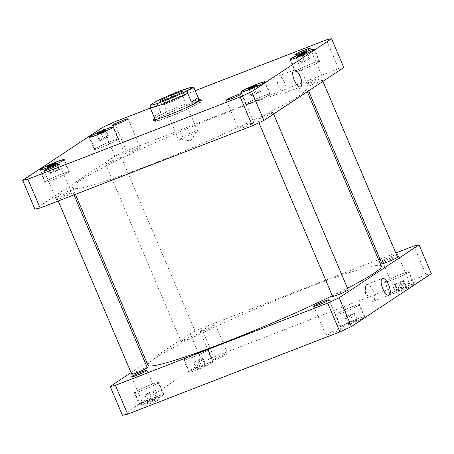 <?xml version="1.0" encoding="UTF-8"?>
<svg xmlns="http://www.w3.org/2000/svg" width="454" height="454" viewBox="0 0 454 454"><rect width="100%" height="100%" fill="white"/><g stroke="black" fill="none" stroke-linecap="round" stroke-linejoin="round"><path stroke-width="0.34" stroke-dasharray="2.27 1.7" d="M373.023 290.929A9.023 3.445 68.8 0 0 366.838 284.448A9.023 3.445 68.8 0 0 365.521 287.603A9.023 3.445 68.8 0 0 370.26 299.839A9.023 3.445 68.8 0 0 373.358 301.286A9.023 3.445 68.8 0 0 373.023 290.929M284.59 82.583A9.023 3.445 68.8 0 0 278.398 76.107A9.023 3.445 68.8 0 0 277.088 79.263A9.023 3.445 68.8 0 0 281.826 91.498A9.023 3.445 68.8 0 0 284.919 92.939A9.023 3.445 68.8 0 0 284.59 82.583M196.957 131.535A10.442 0.806 -23 0 0 197.53 131.07A10.442 0.806 -23 0 0 197.569 130.939A10.442 0.806 -23 0 0 187.644 134.282A10.442 0.806 -23 0 0 178.343 139.1A10.442 0.806 -23 0 0 178.467 139.162A10.442 0.806 -23 0 0 187.003 136.291A10.442 0.806 -23 0 0 196.957 131.535M183.677 96.027A12.224 0.942 -23 0 0 184.392 95.334A12.224 0.942 -23 0 0 172.77 99.244A12.224 0.942 -23 0 0 161.885 104.885A12.224 0.942 -23 0 0 171.306 101.889A12.224 0.942 -23 0 0 183.677 96.027M164.138 103.597A10.442 0.806 -23 0 0 163.525 104.187A10.442 0.806 -23 0 0 171.572 101.634A10.442 0.806 -23 0 0 182.139 96.623A10.442 0.806 -23 0 0 182.752 96.032A10.442 0.806 -23 0 0 174.705 98.592A10.442 0.806 -23 0 0 164.138 103.597M154.099 117.058C154.485 117.944 155.194 118.051 156.227 117.37C157.43 116.565 158.951 114.8 160.784 112.087L157.022 103.223L154.456 102.4M153.951 116.61L160.784 112.087M155.467 119.862A25.963 1.998 157 0 1 181.736 107.411A25.963 1.998 157 0 1 201.741 101.049A25.963 1.998 157 0 1 178.621 113.029A25.963 1.998 157 0 1 153.946 121.337A25.963 1.998 157 0 1 155.467 119.862M154.621 118.29A25.963 1.998 157 0 1 154.757 118.199A25.963 1.998 157 0 1 176.561 107.609A25.963 1.998 157 0 1 199.079 99.42M157.027 119.254A24.147 1.856 157 0 1 181.464 107.677A24.147 1.856 157 0 1 200.072 101.758A24.147 1.856 157 0 1 178.57 112.904A24.147 1.856 157 0 1 155.614 120.628A24.147 1.856 157 0 1 157.027 119.254M131.734 374.215A8.45 0.653 157 0 1 139.259 370.316A8.45 0.653 157 0 1 147.295 367.609M71.539 190.776A8.45 0.653 -23 0 0 72.033 190.3A8.45 0.653 -23 0 0 63.997 193.001A8.45 0.653 -23 0 0 56.472 196.905A8.45 0.653 -23 0 0 62.981 194.834A8.45 0.653 -23 0 0 71.539 190.776M196.156 335.398A8.45 0.653 157 0 1 187.604 339.45A8.45 0.653 157 0 1 181.089 341.522A8.45 0.653 157 0 1 188.614 337.617A8.45 0.653 157 0 1 196.65 334.916A8.45 0.653 157 0 1 196.156 335.398M120.895 158.083A8.45 0.653 -23 0 0 121.388 157.6A8.45 0.653 -23 0 0 113.352 160.307A8.45 0.653 -23 0 0 105.827 164.206A8.45 0.653 -23 0 0 112.337 162.135A8.45 0.653 -23 0 0 120.895 158.083M381.967 263.7A8.45 0.653 157 0 1 389.498 259.802A8.45 0.653 157 0 1 397.528 257.095M321.772 80.262A8.45 0.653 -23 0 0 322.266 79.785A8.45 0.653 -23 0 0 314.23 82.486A8.45 0.653 -23 0 0 306.705 86.391A8.45 0.653 -23 0 0 313.215 84.319A8.45 0.653 -23 0 0 321.772 80.262M332.612 296.4A8.45 0.653 157 0 1 340.142 292.495A8.45 0.653 157 0 1 348.173 289.794M272.417 112.961A8.45 0.653 -23 0 0 272.911 112.478A8.45 0.653 -23 0 0 264.875 115.185A8.45 0.653 -23 0 0 257.35 119.084A8.45 0.653 -23 0 0 263.859 117.013A8.45 0.653 -23 0 0 272.417 112.961M238.963 128.556A8.354 0.641 -23 0 0 238.475 129.032A8.354 0.641 -23 0 0 244.91 126.984A8.354 0.641 -23 0 0 253.366 122.977A8.354 0.641 -23 0 0 253.854 122.506A8.354 0.641 -23 0 0 247.419 124.549A8.354 0.641 -23 0 0 238.963 128.556M56.824 199.119A8.354 0.641 -23 0 0 56.33 199.595A8.354 0.641 -23 0 0 62.765 197.547A8.354 0.641 -23 0 0 71.221 193.54A8.354 0.641 -23 0 0 71.709 193.064A8.354 0.641 -23 0 0 65.274 195.112A8.354 0.641 -23 0 0 56.824 199.119M125.372 153.707A8.354 0.641 -23 0 0 124.884 154.184A8.354 0.641 -23 0 0 131.32 152.135A8.354 0.641 -23 0 0 139.77 148.129A8.354 0.641 -23 0 0 140.258 147.652A8.354 0.641 -23 0 0 133.822 149.701A8.354 0.641 -23 0 0 125.372 153.707M307.517 83.15A8.354 0.641 -23 0 0 307.023 83.621A8.354 0.641 -23 0 0 313.459 81.572A8.354 0.641 -23 0 0 321.914 77.572A8.354 0.641 -23 0 0 322.402 77.095A8.354 0.641 -23 0 0 315.967 79.144A8.354 0.641 -23 0 0 307.517 83.15M109.005 136.881L100.226 140.712L99.392 140.604L103.359 138.635L108.171 136.773L109.005 136.881L106.185 130.23M102.212 132.199L105.033 138.85M97.406 134.061L100.226 140.712M96.566 133.953L99.392 140.604M100.85 132.727L103.359 138.635M105.527 130.553L108.171 136.773M309.883 59.06L301.104 62.89L300.27 62.783L304.237 60.813L309.049 58.952L309.883 59.06L307.063 52.409M303.09 54.378L305.911 61.029M298.284 56.245L301.104 62.89M297.449 56.137L300.27 62.783M301.734 54.906L304.237 60.813M306.41 52.738L309.049 58.952M260.528 91.753L251.749 95.59L250.914 95.482L254.881 93.513L259.694 91.651L260.528 91.753L257.707 85.108M253.735 87.077L256.555 93.723M248.928 88.939L251.749 95.59M248.094 88.831L250.914 95.482M252.379 87.605L254.881 93.513M257.055 85.431L259.694 91.651M59.65 169.575L50.871 173.405L50.036 173.297L54.003 171.328L58.816 169.467L59.65 169.575L56.829 162.924M52.857 164.893L55.677 171.544M48.05 166.754L50.871 173.405M47.21 166.652L50.036 173.297M51.495 165.421L54.003 171.328M56.171 163.247L58.816 169.467M269.001 94.926A12.678 0.976 157 0 1 256.169 101.004A12.678 0.976 157 0 1 246.403 104.114A12.678 0.976 157 0 1 257.69 98.263A12.678 0.976 157 0 1 269.744 94.205A12.678 0.976 157 0 1 269.001 94.926M269.523 94.721A13.285 1.022 157 0 1 256.079 101.094A13.285 1.022 157 0 1 245.847 104.346A13.285 1.022 157 0 1 257.673 98.217A13.285 1.022 157 0 1 270.3 93.967A13.285 1.022 157 0 1 269.523 94.721M117.478 140.048A12.678 0.976 157 0 1 104.647 146.131A12.678 0.976 157 0 1 94.88 149.235A12.678 0.976 157 0 1 106.168 143.385A12.678 0.976 157 0 1 118.222 139.327A12.678 0.976 157 0 1 117.478 140.048M118 139.849A13.285 1.022 157 0 1 104.556 146.216A13.285 1.022 157 0 1 94.324 149.474A13.285 1.022 157 0 1 106.151 143.339A13.285 1.022 157 0 1 118.778 139.094A13.285 1.022 157 0 1 118 139.849M318.356 62.232A12.678 0.976 157 0 1 305.525 68.31A12.678 0.976 157 0 1 295.758 71.42A12.678 0.976 157 0 1 307.046 65.563A12.678 0.976 157 0 1 319.1 61.511A12.678 0.976 157 0 1 318.356 62.232M318.878 62.028A13.285 1.022 157 0 1 305.434 68.401A13.285 1.022 157 0 1 295.202 71.653A13.285 1.022 157 0 1 307.029 65.524A13.285 1.022 157 0 1 319.656 61.273A13.285 1.022 157 0 1 318.878 62.028M68.123 172.741A12.678 0.976 157 0 1 55.292 178.825A12.678 0.976 157 0 1 45.525 181.929A12.678 0.976 157 0 1 56.812 176.078A12.678 0.976 157 0 1 68.866 172.021A12.678 0.976 157 0 1 68.123 172.741M68.645 172.543A13.285 1.022 157 0 1 55.201 178.91A13.285 1.022 157 0 1 44.969 182.167A13.285 1.022 157 0 1 56.795 176.038A13.285 1.022 157 0 1 69.422 171.788A13.285 1.022 157 0 1 68.645 172.543M195.311 90.641L150.325 108.063M34.93 209.158L114.822 156.233A181.123 13.932 157 0 1 126.314 150.921L338.599 68.679A181.123 13.932 157 0 1 343.803 67.527M80.08 180.681A126.785 9.75 157 0 1 208.392 119.879A126.785 9.75 157 0 1 306.075 88.802A126.785 9.75 157 0 1 193.177 147.317A126.785 9.75 157 0 1 72.663 187.882A126.785 9.75 157 0 1 80.08 180.681M338.599 68.679L326.369 39.867M126.314 150.921L114.085 122.103M114.822 156.233L102.593 127.421M340.858 329.105A8.354 0.641 -23 0 0 341.351 328.634A8.354 0.641 -23 0 0 333.412 331.301A8.354 0.641 -23 0 0 325.972 335.16A8.354 0.641 -23 0 0 332.407 333.111A8.354 0.641 -23 0 0 340.858 329.105M396.711 255.171A8.354 0.641 157 0 1 388.181 259.109A8.354 0.641 157 0 1 382.291 260.937A8.354 0.641 157 0 1 382.779 260.46A8.354 0.641 157 0 1 389.174 257.316A8.354 0.641 157 0 1 396.456 254.563M409.412 283.693A8.354 0.641 -23 0 0 409.9 283.222A8.354 0.641 -23 0 0 401.96 285.895A8.354 0.641 -23 0 0 394.52 289.748A8.354 0.641 -23 0 0 400.956 287.7A8.354 0.641 -23 0 0 409.412 283.693M200.634 331.023A8.354 0.641 157 0 1 209.09 327.016A8.354 0.641 157 0 1 215.525 324.968A8.354 0.641 157 0 1 215.037 325.444A8.354 0.641 157 0 1 206.581 329.451A8.354 0.641 157 0 1 200.146 331.494A8.354 0.641 157 0 1 200.634 331.023M227.267 354.256A8.354 0.641 -23 0 0 227.755 353.779A8.354 0.641 -23 0 0 219.815 356.452A8.354 0.641 -23 0 0 212.376 360.306A8.354 0.641 -23 0 0 218.811 358.263A8.354 0.641 -23 0 0 227.267 354.256M158.718 399.668A8.354 0.641 -23 0 0 159.206 399.191A8.354 0.641 -23 0 0 151.267 401.864A8.354 0.641 -23 0 0 143.827 405.717A8.354 0.641 -23 0 0 150.263 403.674A8.354 0.641 -23 0 0 158.718 399.668M203.086 358.518L199.119 360.487L194.306 362.349L193.472 362.247L202.251 358.41L203.086 358.518L205.906 365.169L205.072 365.061L200.265 366.923L196.293 368.892L197.132 369L205.906 365.169M201.939 367.138L199.119 360.487M197.132 369L194.306 362.349M196.293 368.892L193.472 362.247M200.265 366.923L197.445 360.277M205.072 365.061L202.251 358.41M403.964 280.703L399.997 282.672L395.184 284.533L394.35 284.425L403.129 280.595L403.964 280.703L406.79 287.348L405.95 287.246L401.143 289.107L397.171 291.076L398.01 291.184L406.79 287.348M402.817 289.317L399.997 282.672M398.01 291.184L395.184 284.533M397.171 291.076L394.35 284.425M401.143 289.107L398.323 282.456M405.95 287.246L403.129 280.595M354.608 313.396L350.641 315.365L345.829 317.227L344.995 317.119L353.774 313.288L354.608 313.396L357.434 320.047L356.594 319.939L347.815 323.77L348.655 323.878L357.434 320.047M353.462 322.017L350.641 315.365M348.655 323.878L345.829 317.227M347.815 323.77L344.995 317.119M351.788 321.801L348.967 315.15M356.594 319.939L353.774 313.288M153.73 391.217L149.763 393.187L144.951 395.048L144.117 394.94L152.896 391.11L153.73 391.217L156.551 397.863L155.716 397.755L146.937 401.591L147.777 401.694L152.584 399.832L156.551 397.863M152.584 399.832L149.763 393.187M147.777 401.694L144.951 395.048M146.937 401.591L144.117 394.94M150.91 399.622L148.089 392.971M155.716 397.755L152.896 391.11M358.376 305.485A12.678 0.976 157 0 1 345.545 311.563A12.678 0.976 157 0 1 335.778 314.673A12.678 0.976 157 0 1 347.072 308.822A12.678 0.976 157 0 1 359.12 304.765A12.678 0.976 157 0 1 358.376 305.485M363.552 317.675A12.678 0.976 157 0 1 350.721 323.753A12.678 0.976 157 0 1 340.954 326.863A12.678 0.976 157 0 1 352.242 321.012A12.678 0.976 157 0 1 364.295 316.954A12.678 0.976 157 0 1 363.552 317.675M358.898 305.281A13.285 1.022 157 0 1 345.454 311.654A13.285 1.022 157 0 1 335.222 314.906A13.285 1.022 157 0 1 347.049 308.777A13.285 1.022 157 0 1 359.676 304.526A13.285 1.022 157 0 1 358.898 305.281M364.074 317.471A13.285 1.022 -23 0 0 364.851 316.716A13.285 1.022 -23 0 0 352.225 320.967A13.285 1.022 -23 0 0 340.398 327.096A13.285 1.022 -23 0 0 350.63 323.844A13.285 1.022 -23 0 0 364.074 317.471M206.854 350.607A12.678 0.976 157 0 1 194.023 356.685A12.678 0.976 157 0 1 184.256 359.795A12.678 0.976 157 0 1 195.543 353.944A12.678 0.976 157 0 1 207.597 349.886A12.678 0.976 157 0 1 206.854 350.607M212.029 362.797A12.678 0.976 157 0 1 199.198 368.875A12.678 0.976 157 0 1 189.431 371.985A12.678 0.976 157 0 1 200.719 366.134A12.678 0.976 157 0 1 212.773 362.076A12.678 0.976 157 0 1 212.029 362.797M207.376 350.403A13.285 1.022 157 0 1 193.932 356.776A13.285 1.022 157 0 1 183.7 360.033A13.285 1.022 157 0 1 195.526 353.899A13.285 1.022 157 0 1 208.153 349.654A13.285 1.022 157 0 1 207.376 350.403M212.551 362.598A13.285 1.022 -23 0 0 213.329 361.844A13.285 1.022 -23 0 0 200.702 366.089A13.285 1.022 -23 0 0 188.875 372.223A13.285 1.022 -23 0 0 199.107 368.966A13.285 1.022 -23 0 0 212.551 362.598M407.732 272.792A12.678 0.976 157 0 1 394.901 278.87A12.678 0.976 157 0 1 385.134 281.979A12.678 0.976 157 0 1 396.427 276.123A12.678 0.976 157 0 1 408.475 272.071A12.678 0.976 157 0 1 407.732 272.792M412.907 284.981A12.678 0.976 157 0 1 400.076 291.059A12.678 0.976 157 0 1 390.309 294.169A12.678 0.976 157 0 1 401.597 288.313A12.678 0.976 157 0 1 413.651 284.261A12.678 0.976 157 0 1 412.907 284.981M408.254 272.587A13.285 1.022 157 0 1 394.81 278.955A13.285 1.022 157 0 1 384.578 282.212A13.285 1.022 157 0 1 396.404 276.083A13.285 1.022 157 0 1 409.031 271.832A13.285 1.022 157 0 1 408.254 272.587M413.429 284.777A13.285 1.022 -23 0 0 414.207 284.022A13.285 1.022 -23 0 0 401.58 288.273A13.285 1.022 -23 0 0 389.753 294.402A13.285 1.022 -23 0 0 399.985 291.15A13.285 1.022 -23 0 0 413.429 284.777M157.498 383.301A12.678 0.976 157 0 1 144.667 389.384A12.678 0.976 157 0 1 134.9 392.489A12.678 0.976 157 0 1 146.188 386.638A12.678 0.976 157 0 1 158.242 382.58A12.678 0.976 157 0 1 157.498 383.301M162.674 395.491A12.678 0.976 157 0 1 149.843 401.574A12.678 0.976 157 0 1 140.076 404.679A12.678 0.976 157 0 1 151.364 398.828A12.678 0.976 157 0 1 163.417 394.77A12.678 0.976 157 0 1 162.674 395.491M158.02 383.102A13.285 1.022 157 0 1 144.576 389.47A13.285 1.022 157 0 1 134.344 392.727A13.285 1.022 157 0 1 146.171 386.598A13.285 1.022 157 0 1 158.798 382.347A13.285 1.022 157 0 1 158.02 383.102M163.196 395.292A13.285 1.022 -23 0 0 163.973 394.537A13.285 1.022 -23 0 0 151.347 398.788A13.285 1.022 -23 0 0 139.52 404.917A13.285 1.022 -23 0 0 149.752 401.659A13.285 1.022 -23 0 0 163.196 395.292M431.3 273.654A181.123 13.932 -23 0 0 426.096 274.806L213.806 357.043A181.123 13.932 -23 0 0 202.319 362.36L122.427 415.285M131.07 372.643L145.405 363.149M146.693 362.292L190.09 333.548A181.123 13.932 157 0 1 201.576 328.231L378.596 259.654M380.015 259.103L395.792 252.997M381.337 266.118A126.785 9.75 -23 0 0 283.659 297.188A126.785 9.75 -23 0 0 155.347 357.99A126.785 9.75 -23 0 0 147.925 365.198M332.334 295.747A126.785 9.75 -23 0 0 347.492 288.188M413.866 245.994L426.096 274.806M201.576 328.231L213.806 357.043M190.09 333.548L202.319 362.36M194.488 88.706A24.147 1.856 -23 0 0 180.176 93.036A24.147 1.856 -23 0 0 157.022 103.223M365.521 287.603L365.419 294.68L370.26 299.839M373.358 301.286L388.97 295.236M366.838 284.448L382.45 278.404M277.088 79.263L276.985 86.334L281.826 91.498M284.919 92.939L300.531 86.896M278.398 76.107L294.01 70.058M178.467 139.162L190.402 140.774L197.53 131.07M184.392 95.334L182.746 91.453M161.885 104.885L160.239 101.009M197.569 130.939L182.752 96.032M178.343 139.1L163.525 104.187M153.242 119.674L153.946 121.337M201.037 99.386L201.741 101.049M200.072 101.758L199.652 100.771M155.614 120.628L155.194 119.64M73.985 194.897L72.033 190.3M58.208 201.003L56.472 196.905M196.65 334.916L121.388 157.6M181.089 341.522L105.827 164.206M322.93 81.357L322.266 79.785M308.595 90.851L306.705 86.391M273.575 114.05L272.911 112.478M258.916 122.779L257.35 119.084M226.245 100.221L238.475 129.032M241.624 93.694L253.854 122.506M44.1 170.778L56.33 199.595M59.48 164.252L71.709 193.064M112.649 125.366L124.884 154.184M128.028 118.84L140.258 147.652M294.794 54.809L307.023 83.621M310.173 48.283L322.402 77.095M269.744 94.205L264.688 82.293M246.403 104.114L241.346 92.202M270.3 93.967L265.125 81.777M245.847 104.346L240.671 92.156M118.222 139.327L113.165 127.415M94.88 149.235L89.824 137.324M118.778 139.094L113.602 126.904M94.324 149.474L89.149 137.284M319.1 61.511L314.043 49.6M295.758 71.42L290.702 59.508M319.656 61.273L314.48 49.083M295.202 71.653L290.027 59.463M68.866 172.021L63.81 160.114M45.525 181.929L40.468 170.023M69.422 171.788L64.247 159.598M44.969 182.167L39.793 169.978M313.742 306.348L325.972 335.16M329.116 299.816L341.351 328.634M382.291 260.937L394.52 289.748M397.67 254.405L409.9 283.222M200.146 331.494L212.376 360.306M215.525 324.968L227.755 353.779M131.598 376.905L143.827 405.717M146.977 370.379L159.206 399.191M364.295 316.954L359.12 304.765M340.954 326.863L335.778 314.673M364.851 316.716L359.676 304.526M340.398 327.096L335.222 314.906M212.773 362.076L207.597 349.886M189.431 371.985L184.256 359.795M213.329 361.844L208.153 349.654M188.875 372.223L183.7 360.033M413.651 284.261L408.475 272.071M390.309 294.169L385.134 281.979M414.207 284.022L409.031 271.832M389.753 294.402L384.578 282.212M163.417 394.77L158.242 382.58M140.076 404.679L134.9 392.489M163.973 394.537L158.798 382.347M139.52 404.917L134.344 392.727M307.307 91.708L306.075 88.802M75.404 194.346L72.663 187.882"/><path stroke-width="0.68" d="M388.635 284.879A9.023 3.445 -111.2 0 1 388.97 295.236A9.023 3.445 -111.2 0 1 382.501 288.063A9.023 3.445 -111.2 0 1 382.45 278.404A9.023 3.445 -111.2 0 1 388.635 284.879M300.202 76.539A9.023 3.445 -111.2 0 1 300.531 86.896A9.023 3.445 -111.2 0 1 294.061 79.722A9.023 3.445 -111.2 0 1 294.01 70.058A9.023 3.445 -111.2 0 1 300.202 76.539M182.031 92.151A12.224 0.942 157 0 1 169.66 98.013A12.224 0.942 157 0 1 160.239 101.009A12.224 0.942 157 0 1 171.124 95.368A12.224 0.942 157 0 1 182.746 91.453A12.224 0.942 157 0 1 182.031 92.151M198.25 97.57L198.557 98.189C199.658 101.146 197.28 102.445 191.423 102.099L187.661 93.229C187.496 91.078 187.996 89.892 189.17 89.671L191.282 88.275L193.937 87.934L198.25 97.57L191.423 102.099M154.456 102.4L151.704 104.187C150.529 104.409 150.024 105.595 150.189 107.746L155.194 119.64M199.079 99.42A25.963 1.998 157 0 1 201.037 99.386A25.963 1.998 157 0 1 177.917 111.366A25.963 1.998 157 0 1 153.242 119.674A25.963 1.998 157 0 1 154.621 118.29M73.985 194.897L147.295 367.609A8.45 0.653 157 0 1 146.801 368.092A8.45 0.653 157 0 1 138.249 372.144A8.45 0.653 157 0 1 131.734 374.215L58.208 201.003M322.93 81.357L397.528 257.095A8.45 0.653 157 0 1 397.034 257.577A8.45 0.653 157 0 1 388.482 261.629A8.45 0.653 157 0 1 381.967 263.7L308.595 90.851M273.575 114.05L348.173 289.794A8.45 0.653 157 0 1 347.679 290.271A8.45 0.653 157 0 1 339.127 294.328A8.45 0.653 157 0 1 332.612 296.4L258.916 122.779M241.136 94.165A8.354 0.641 157 0 1 232.681 98.172A8.354 0.641 157 0 1 226.245 100.221A8.354 0.641 157 0 1 233.685 96.362A8.354 0.641 157 0 1 241.624 93.694A8.354 0.641 157 0 1 241.136 94.165M58.992 164.728A8.354 0.641 157 0 1 50.536 168.735A8.354 0.641 157 0 1 44.1 170.778A8.354 0.641 157 0 1 51.54 166.924A8.354 0.641 157 0 1 59.48 164.252A8.354 0.641 157 0 1 58.992 164.728M127.54 119.317A8.354 0.641 157 0 1 119.084 123.323A8.354 0.641 157 0 1 112.649 125.366A8.354 0.641 157 0 1 120.089 121.513A8.354 0.641 157 0 1 128.028 118.84A8.354 0.641 157 0 1 127.54 119.317M309.685 48.754A8.354 0.641 157 0 1 301.229 52.76A8.354 0.641 157 0 1 294.794 54.809A8.354 0.641 157 0 1 302.233 50.956A8.354 0.641 157 0 1 310.173 48.283A8.354 0.641 157 0 1 309.685 48.754M100.538 131.983L105.345 130.122L106.185 130.23L97.406 134.061L96.566 133.953L100.538 131.983L100.85 132.727M105.345 130.122L105.527 130.553M301.416 54.168L306.223 52.306L307.063 52.409L298.284 56.245L297.449 56.137L301.416 54.168L301.734 54.906M306.223 52.306L306.41 52.738M252.061 86.862L256.868 85L257.707 85.108L248.928 88.939L248.094 88.831L252.061 86.862L252.379 87.605M256.868 85L257.055 85.431M51.183 164.683L55.99 162.816L56.829 162.924L48.05 166.754L47.21 166.652L51.183 164.683L51.495 165.421M55.99 162.816L56.171 163.247M263.825 82.736A12.678 0.976 -23 0 0 264.568 82.015A12.678 0.976 -23 0 0 252.515 86.073A12.678 0.976 -23 0 0 241.227 91.924A12.678 0.976 -23 0 0 250.994 88.814A12.678 0.976 -23 0 0 263.825 82.736M264.347 82.532A13.285 1.022 157 0 1 250.903 88.905A13.285 1.022 157 0 1 240.671 92.156A13.285 1.022 157 0 1 252.498 86.027A13.285 1.022 157 0 1 265.125 81.777A13.285 1.022 157 0 1 264.347 82.532M112.303 127.858A12.678 0.976 -23 0 0 113.046 127.137A12.678 0.976 -23 0 0 100.992 131.195A12.678 0.976 -23 0 0 89.705 137.046A12.678 0.976 -23 0 0 99.471 133.936A12.678 0.976 -23 0 0 112.303 127.858M112.825 127.659A13.285 1.022 157 0 1 99.381 134.026A13.285 1.022 157 0 1 89.149 137.284A13.285 1.022 157 0 1 100.975 131.149A13.285 1.022 157 0 1 113.602 126.904A13.285 1.022 157 0 1 112.825 127.659M313.181 50.042A12.678 0.976 -23 0 0 313.924 49.321A12.678 0.976 -23 0 0 301.87 53.373A12.678 0.976 -23 0 0 290.583 59.23A12.678 0.976 -23 0 0 300.349 56.12A12.678 0.976 -23 0 0 313.181 50.042M313.703 49.838A13.285 1.022 157 0 1 300.259 56.205A13.285 1.022 157 0 1 290.027 59.463A13.285 1.022 157 0 1 301.853 53.334A13.285 1.022 157 0 1 314.48 49.083A13.285 1.022 157 0 1 313.703 49.838M62.947 160.551A12.678 0.976 -23 0 0 63.691 159.831A12.678 0.976 -23 0 0 51.637 163.888A12.678 0.976 -23 0 0 40.349 169.739A12.678 0.976 -23 0 0 50.116 166.635A12.678 0.976 -23 0 0 62.947 160.551M63.469 160.353A13.285 1.022 157 0 1 50.025 166.72A13.285 1.022 157 0 1 39.793 169.978A13.285 1.022 157 0 1 51.62 163.849A13.285 1.022 157 0 1 64.247 159.598A13.285 1.022 157 0 1 63.469 160.353M150.325 108.063L114.085 122.103A181.123 13.932 -23 0 0 102.593 127.421L22.7 180.346A181.123 13.932 -23 0 0 27.904 179.194L240.194 96.957A181.123 13.932 -23 0 0 251.681 91.64L331.573 38.715A181.123 13.932 -23 0 0 326.369 39.867L195.311 90.641M331.573 38.715L343.803 67.527L263.91 120.452A181.123 13.932 157 0 1 252.424 125.769L40.134 208.006A181.123 13.932 157 0 1 34.93 209.158L22.7 180.346M40.134 208.006L27.904 179.194M252.424 125.769L240.194 96.957M263.91 120.452L251.681 91.64M314.23 305.871A8.354 0.641 157 0 1 322.68 301.865A8.354 0.641 157 0 1 329.116 299.816A8.354 0.641 157 0 1 328.628 300.293A8.354 0.641 157 0 1 320.178 304.299A8.354 0.641 157 0 1 313.742 306.348A8.354 0.641 157 0 1 314.23 305.871M396.456 254.563A8.354 0.641 157 0 1 397.67 254.405A8.354 0.641 157 0 1 397.176 254.881A8.354 0.641 157 0 1 396.711 255.171M132.086 376.428A8.354 0.641 157 0 1 140.541 372.428A8.354 0.641 157 0 1 146.977 370.379A8.354 0.641 157 0 1 146.483 370.85A8.354 0.641 157 0 1 138.033 374.856A8.354 0.641 157 0 1 131.598 376.905A8.354 0.641 157 0 1 132.086 376.428M110.197 386.473L122.427 415.285A181.123 13.932 -23 0 0 127.631 414.133L339.915 331.897A181.123 13.932 -23 0 0 351.407 326.579L431.3 273.654L419.07 244.842L339.178 297.767A181.123 13.932 157 0 1 327.686 303.079L115.401 385.321A181.123 13.932 157 0 1 110.197 386.473L131.07 372.643M145.405 363.149L146.693 362.292M395.792 252.997L413.866 245.994A181.123 13.932 157 0 1 419.07 244.842M378.596 259.654L380.015 259.103M75.404 194.346L147.925 365.198A126.785 9.75 -23 0 0 212.812 346.987A126.785 9.75 -23 0 0 332.334 295.747M347.492 288.188A126.785 9.75 -23 0 0 381.337 266.118L307.307 91.708M115.401 385.321L127.631 414.133M327.686 303.079L339.915 331.897M339.178 297.767L351.407 326.579M191.282 88.275A21.974 1.691 -23 0 0 178.621 91.509A21.974 1.691 -23 0 0 153.81 102.791M151.704 104.187A21.974 1.691 -23 0 0 164.365 100.953A21.974 1.691 -23 0 0 189.17 89.671M150.189 107.746A24.147 1.856 -23 0 0 164.507 103.416A24.147 1.856 -23 0 0 187.661 93.229M193.937 87.934C192.939 87.196 191.707 87.077 190.237 87.594L180.459 90.794C169.995 94.829 161.284 98.722 154.332 102.468M199.652 100.771L198.557 98.189M63.81 160.114L63.691 159.831M40.468 170.023L40.349 169.739"/></g></svg>
